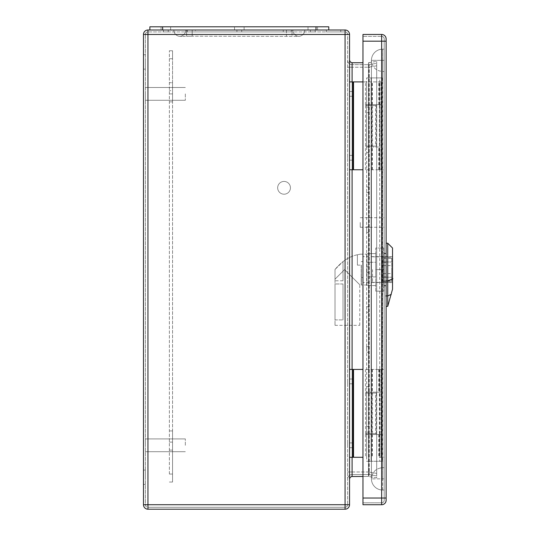 <?xml version="1.0" encoding="UTF-8"?>
<svg xmlns="http://www.w3.org/2000/svg" width="536" height="536" viewBox="0 0 536 536"><rect width="100%" height="100%" fill="white"/><g stroke="black" fill="none" stroke-linecap="round" stroke-linejoin="round"><path stroke-width="0.4" stroke-dasharray="2.68 2.01" d="M375.515 393.076L365.519 393.076L376.701 393.076L366.631 393.076L375.515 393.076L375.515 433.644L366.631 433.644L376.701 433.644L368.714 433.644L371.904 433.644L371.904 393.076L371.904 433.644L365.519 433.644L375.515 433.644M362.966 369.431L349.539 369.431L349.539 457.288L349.539 369.431M345.07 31.912L345.07 29.996A4.476 4.476 0 0 1 349.539 34.465A4.476 4.476 0 0 0 345.07 29.996L147.956 29.996A4.476 4.476 0 0 0 143.481 34.465L143.481 504.724L147.956 504.724L147.956 507.284A2.553 2.553 0 0 1 145.397 504.724L147.956 504.724L145.397 504.724L145.397 34.465L145.397 504.724A2.553 2.553 0 0 0 147.956 507.284L345.07 507.284L147.956 507.284L147.956 504.724L147.956 509.2L345.07 509.2A4.476 4.476 0 0 0 349.539 504.724L349.539 34.465L345.07 34.465L345.07 504.724L147.956 504.724L147.956 34.465L345.07 34.465L147.956 34.465L147.956 504.724L345.07 504.724L345.07 34.465L345.07 504.724L147.956 504.724L147.956 34.465L345.07 34.465L345.07 31.912L147.956 31.912L345.07 31.912A2.553 2.553 0 0 1 347.623 34.465L347.623 504.724L347.623 34.465A2.553 2.553 0 0 0 345.07 31.912A2.553 2.553 0 0 1 347.623 34.465L345.07 34.465L347.623 34.465M349.539 60.186L349.539 479.01L349.539 60.186L350.102 61.781L351.529 62.678L362.966 62.739M349.539 81.907L349.539 169.765L349.539 81.907L353.532 81.907L353.532 169.765L349.539 169.765M349.539 93.887L349.539 96.286L349.539 93.887M349.539 157.785L349.539 155.386L349.539 157.785M349.539 381.411L349.539 383.81L349.539 381.411M349.539 445.309L349.539 442.91L349.539 445.309M375.515 146.12L365.519 146.12L376.701 146.12L366.631 146.12L375.515 146.12L375.515 105.552L366.631 105.552L376.701 105.552L368.714 105.552L371.904 105.552L371.904 146.12L371.904 105.552L365.519 105.552L375.515 105.552M362.966 169.765L353.532 169.765M333.566 29.996L326.377 29.996L333.566 29.996M315.202 29.996L310.404 29.996L315.202 29.996L310.404 29.996L315.202 29.996L315.202 31.912L310.404 31.912L315.202 31.912L310.404 31.912L315.202 31.912L315.202 29.996M165.845 29.996L161.055 29.996L165.845 29.996M241.723 29.996L236.925 29.996L241.723 29.996L236.925 29.996L241.723 29.996L241.723 31.912L236.925 31.912L241.723 31.912L236.925 31.912L241.723 31.912L241.723 29.996M195.399 29.996L283.249 29.996L195.399 29.996L195.399 31.912L187.412 31.912L283.249 31.912L195.399 31.912L195.399 29.996M291.236 29.996L283.249 29.996L291.236 29.996L291.236 31.912L283.249 31.912L291.236 31.912L291.236 29.996M143.481 61.942L143.481 69.131L143.481 61.942M143.481 477.254L143.481 470.065L143.481 477.254M362.966 476.457L368.487 476.457L368.487 62.739L368.929 62.699L368.929 476.491L368.487 476.457L368.487 62.739L376.694 61.332L368.929 62.699L368.929 476.491L376.694 477.864L376.694 61.332L376.694 477.864L368.487 476.457L352.098 476.457L350.289 477.201L349.539 479.01M376.694 473.402L376.694 65.794L376.694 475.914L376.694 473.402L369.257 472.089L369.257 474.608L376.694 475.914L369.257 474.608L369.257 472.089L376.694 473.402M376.694 65.794L376.694 63.282L376.694 65.794L369.257 67.107L369.257 64.588L376.694 63.282L369.257 64.588L369.257 67.107L368.48 67.174L368.487 64.655L352.098 64.655L368.487 64.655L368.487 67.214L369.264 67.214L369.257 472.089L369.257 67.107L376.694 65.794M347.623 60.186L347.623 479.01L347.623 60.186A4.476 4.476 0 0 0 352.098 64.655A4.476 4.476 0 0 1 347.623 60.186A4.476 4.476 0 0 0 352.098 64.655L352.098 471.982L368.48 472.022L368.487 67.214L352.098 67.214L368.487 67.214L368.487 471.982L352.098 471.982L352.098 64.655M347.623 93.887L347.623 96.286L347.623 93.887M347.623 157.785L347.623 155.386L347.623 157.785M347.623 381.411L347.623 383.81L347.623 381.411M347.623 445.309L347.623 442.91L347.623 445.309M326.377 31.912L340.755 31.912L326.377 31.912L326.377 29.996M163.453 31.912L168.244 31.912L163.453 31.912L168.244 31.912L163.453 31.912L163.453 29.996L163.453 31.912M277.661 187.814A6.392 6.392 0 0 1 287.242 182.28A6.392 6.392 0 0 1 287.242 193.349A6.392 6.392 0 0 1 277.661 187.814A6.392 6.392 0 0 1 284.053 181.423A6.392 6.392 0 0 1 290.438 187.814A6.392 6.392 0 0 1 284.053 194.2A6.392 6.392 0 0 1 277.661 187.814M145.397 93.887L145.397 100.279L145.397 93.887M145.397 445.309L145.397 438.917L145.397 445.309M145.397 61.942L145.397 69.131L145.397 61.942M145.397 477.254L145.397 470.065L145.397 477.254M352.098 474.534L368.487 474.534L352.098 474.534L352.098 471.982L352.098 474.534A4.476 4.476 0 0 0 347.623 479.01A4.476 4.476 0 0 1 352.098 474.534A4.476 4.476 0 0 0 347.623 479.01M185.335 445.309L185.335 438.917L185.335 445.309M185.335 93.887L185.335 100.279L185.335 93.887M187.412 29.996L187.412 31.912L187.412 29.996M352.735 445.309L352.735 442.91L352.735 445.309M352.735 381.411L352.735 383.81L352.735 381.411M352.735 157.785L352.735 155.386L352.735 157.785M352.735 93.887L352.735 96.286L352.735 93.887M352.735 81.907L352.735 169.765L352.735 81.907M366.631 146.12L366.631 105.552L366.631 146.12M362.966 81.907L366.631 81.907L366.631 105.552L366.631 81.907L353.532 81.907M362.966 457.288L349.539 457.288M352.735 457.288L352.735 369.431L352.735 457.288M366.631 393.076L366.631 433.644L366.631 393.076M366.631 457.288L366.631 433.644L366.631 457.288M368.48 474.534L368.48 472.022L368.48 474.534A4.476 4.456 100 0 1 369.257 474.608A4.476 4.476 0 0 0 368.487 474.534A4.476 4.476 0 0 1 369.264 474.608A4.476 4.456 -80 0 0 368.48 474.534M345.07 507.284A2.553 2.553 0 0 0 347.623 504.724A2.553 2.553 0 0 1 345.07 507.284L345.07 504.724L347.623 504.724A2.553 2.553 0 0 1 345.07 507.284L345.07 504.724L347.623 504.724M147.956 31.912A2.553 2.553 0 0 0 145.397 34.465L147.956 34.465L145.397 34.465A2.553 2.553 0 0 1 147.956 31.912L147.956 34.465L147.956 31.912A2.553 2.553 0 0 0 145.397 34.465M147.956 509.2A4.476 4.476 0 0 1 143.481 504.724A4.476 4.476 0 0 0 147.956 509.2M368.48 472.022L369.257 472.089L368.48 472.022M369.257 64.588A4.476 4.456 80 0 1 368.48 64.655A4.476 4.456 -100 0 0 369.257 64.588A4.476 4.476 0 0 1 368.487 64.655A4.476 4.476 0 0 0 369.264 64.588A4.476 4.476 0 0 1 368.487 64.655M296.944 36.381L192.203 36.18L296.944 36.381M180.592 36.381L181.704 36.381L180.592 36.381M162.649 29.996L315.999 29.996L162.649 29.996L162.649 26.8L149.872 26.8L149.872 29.996M328.776 29.996L315.999 29.996L328.776 29.996L328.776 26.8L162.649 26.8M239.324 29.996L244.115 29.996L239.324 29.996M312.803 29.996L308.012 29.996L312.803 29.996M186.608 29.996L292.04 29.996L173.832 29.996L186.608 29.996L186.608 36.321L181.704 36.381L192.203 36.18L186.608 36.321L186.608 29.996M292.04 29.996L304.817 29.996L292.04 29.996L292.04 36.321L292.04 29.996M312.803 26.8L308.012 26.8L312.803 26.8M165.845 26.8L161.055 26.8L165.845 26.8M239.324 26.8L244.115 26.8L239.324 26.8M292.837 29.996L192.203 29.996L292.837 29.996A6.392 6.392 0 0 0 298.827 36.374L298.619 36.381A6.392 6.392 0 0 0 304.817 29.996A6.392 6.392 0 0 1 298.619 36.381L298.827 36.374A6.392 6.392 0 0 1 292.837 29.996M192.203 29.996L185.811 29.996L192.203 29.996L192.203 36.18L192.203 29.996M173.832 29.996A6.392 6.392 0 0 0 180.029 36.381A6.392 6.392 0 0 1 173.832 29.996M179.821 36.374A6.392 6.392 0 0 0 185.811 29.996A6.392 6.392 0 0 1 179.821 36.374M169.363 474.058L169.363 50.759L169.363 474.058L172.552 474.058L172.552 482.045L169.363 482.045L172.552 482.045L172.552 474.058L169.363 474.058M172.552 474.058L172.552 430.931L172.552 450.099L169.363 450.099L172.552 450.099L172.552 442.113L169.363 442.113L172.552 442.113L172.552 90.691L169.363 90.691L172.552 90.691L172.552 82.705L169.363 82.705L172.552 82.705L172.552 101.874L172.552 58.746L169.363 58.746L172.552 58.746L172.552 50.759L169.363 50.759L172.552 50.759L172.552 101.874L172.552 82.705L169.363 82.705L172.552 82.705L172.552 450.099L169.363 450.099L172.552 450.099L172.552 430.931L172.552 474.058M379.421 434.522L365.445 434.522L381.016 434.522L381.016 457.288L381.016 369.431L381.016 434.522L379.421 434.522L379.421 457.288L384.212 457.288L384.212 369.431L365.445 369.431L384.212 369.431L384.212 60.347L384.212 478.849L384.212 457.288L382.61 457.288L382.61 478.849L384.212 478.849L384.212 490.031L384.212 478.849L382.61 478.849L382.61 60.347L382.61 81.907L365.445 81.907L382.61 81.907M382.61 169.765L381.016 169.765L381.016 104.674L365.445 104.674L381.016 104.674L381.016 81.907L381.016 169.765L365.445 169.765L384.212 169.765L382.61 169.765L382.61 369.431M376.701 104.674L376.701 81.907M379.836 104.674L379.836 81.907M378.724 104.674L378.724 81.907M379.421 104.674L379.421 81.907M379.421 169.765L379.421 146.998L365.445 146.998L379.421 146.998M378.724 169.765L378.724 146.998M386.128 41.178L381.652 41.178L381.652 498.018L381.652 41.178L384.212 41.178L381.652 41.178L381.652 36.381L381.652 41.178L362.966 41.178L362.966 504.724L362.966 34.465L362.966 504.724L381.652 504.724L381.652 498.018L362.966 498.018L384.212 498.018L384.212 38.94L384.212 500.256L384.212 498.018L381.652 498.018L381.652 502.808L362.966 502.808L381.652 502.808L381.652 41.178L362.966 41.178L362.966 34.465L381.652 34.465A4.476 4.476 0 0 1 386.128 38.94L386.128 500.256A4.476 4.476 0 0 1 381.652 504.724M379.421 392.191L365.445 392.191L381.016 392.191L379.421 392.191L379.421 369.431M378.724 369.431L378.724 392.191M378.724 434.522L378.724 457.288L379.421 457.288M376.701 369.431L376.701 392.191M379.836 369.431L379.836 392.191M384.212 60.347L384.212 49.165L384.212 60.347L382.61 60.347L384.212 60.347M368.554 109.86L368.554 112.661L368.554 109.86M366.637 109.86L366.637 112.661L366.637 109.86M368.554 149.799L368.554 146.998L368.554 149.799M366.637 149.799L366.637 146.998L366.637 149.799M368.554 189.731L368.554 186.937L368.554 189.731M366.637 189.731L366.637 192.525L366.637 189.731M368.554 229.663L368.554 232.457L368.554 229.663M366.637 229.663L366.637 232.457L366.637 229.663M368.554 269.595L368.554 272.395L368.554 269.595M366.637 269.595L366.637 272.395L366.637 269.595M368.554 309.533L368.554 306.733L368.554 309.533M366.637 309.533L366.637 306.733L366.637 309.533M368.554 349.465L368.554 346.671L368.554 349.465M366.637 349.465L366.637 346.671L366.637 349.465M368.554 389.397L368.554 386.603L368.554 389.397M366.637 389.397L366.637 386.603L366.637 389.397M384.212 222.474L384.212 227.271L384.212 222.474M384.212 285.889L384.212 277.179L384.212 285.889L386.128 285.889L386.128 253.307L386.128 285.889L384.212 285.889M384.212 262.017L384.212 277.179L384.212 253.307L384.212 262.017L386.128 262.017L384.212 262.017M379.736 77.914L371.113 77.914L371.113 461.282L366.637 461.282L366.637 77.914L366.637 461.282L368.554 461.282L368.554 77.914L368.554 461.282L371.113 461.282L371.113 77.914L366.637 77.914L384.212 77.914L384.212 461.282L371.113 461.282L379.736 461.282L379.736 77.914L384.212 77.914L384.212 461.282L379.736 461.282M384.212 71.523L384.212 467.667L384.212 71.523L382.61 71.523L384.212 71.523M381.652 36.381A2.553 2.553 0 0 1 384.212 38.94A2.553 2.553 0 0 0 381.652 36.381L362.966 36.381L381.652 36.381A2.553 2.553 0 0 1 384.212 38.94M384.212 500.256A2.553 2.553 0 0 1 381.652 502.808A2.553 2.553 0 0 0 384.212 500.256A2.553 2.553 0 0 1 381.652 502.808M384.212 277.179L386.128 277.179L384.212 277.179M386.128 253.307L384.212 253.307L386.128 253.307M382.295 77.914L382.295 461.282L382.295 77.914M368.554 429.329L368.554 432.13L368.554 429.329M366.637 429.329L366.637 432.13L366.637 429.329M382.61 467.667L384.212 467.667L382.61 467.667C375.837 468.343 372.111 472.075 371.435 478.849C372.111 472.075 375.837 468.343 382.61 467.667L382.61 71.523C375.837 70.853 372.111 67.121 371.435 60.347C372.111 67.121 375.837 70.853 382.61 71.523L382.61 467.667M384.212 49.165L382.61 49.165L384.212 49.165M384.212 490.031L382.61 490.031L384.212 490.031M360.252 222.474L360.252 227.271L360.252 222.474M382.61 457.288L378.724 457.288M376.701 434.522L376.701 457.288M379.836 434.522L379.836 457.288M376.701 169.765L376.701 146.998M379.836 169.765L379.836 146.998M382.61 490.031A11.182 11.182 0 0 1 371.435 478.849L382.61 478.849L382.61 490.031A11.182 11.182 0 0 1 371.435 478.849A11.182 11.182 0 0 0 382.61 490.031L382.61 478.849L371.435 478.849L371.435 60.347A11.182 11.182 0 0 1 382.61 49.165A11.182 11.182 0 0 0 371.435 60.347L382.61 60.347L382.61 49.165A11.182 11.182 0 0 0 371.435 60.347L371.435 478.849M391.716 258.185L391.716 281.259L391.716 257.937L382.932 258.185L382.932 261.977L391.716 261.977L382.932 261.977L382.932 277.219L391.716 277.219L382.932 277.219L382.932 281.011L391.716 281.011L382.932 281.259L382.932 258.185L391.716 258.185M382.932 269.595L382.932 282.378L382.932 269.595M391.716 269.595L391.716 282.378L391.716 269.595M357.378 254.768L357.378 265.126L357.378 254.768L357.378 265.126L357.378 254.768L360.205 254.185L357.378 254.768C349.372 256.389 341.914 261.287 335.013 269.474C341.901 261.3 349.358 256.396 357.378 254.768M366.959 254.185L366.959 285.011L366.959 254.185L360.205 254.185M357.378 265.126L361.371 265.126L361.371 277.306C361.371 287.142 361.371 287.142 361.371 277.306L361.371 265.126L361.371 277.306C361.371 287.142 361.371 287.142 361.371 277.306L361.371 265.126L357.378 265.126M335.013 279.182L335.013 269.474L335.013 279.182L344.594 269.595L359.77 284.77L344.594 269.595L335.013 279.182L335.013 325.345L335.013 279.182M361.21 265.126L361.21 284.77L361.21 265.126M335.013 269.474L335.013 280.777L335.013 269.474L343 261.541L335.013 269.474M335.013 283.973L335.013 319.912L335.013 283.973L335.013 319.912L335.013 283.973L343 283.973L343 319.912L343 283.973L343 319.912L343 283.973L335.013 283.973M362.966 269.595L362.966 282.572L362.966 269.595M375.743 276.918L366.959 276.918L366.959 253.622L366.959 285.574L366.959 276.918L375.743 276.918L375.743 262.278L366.959 262.278L375.743 262.278L375.743 253.622L366.959 253.622L375.743 253.622L375.743 276.918M375.743 285.574L366.959 285.574L375.743 285.574M392.52 248.007L392.52 289.226L387.722 306.337L387.722 243.217M392.52 269.595L392.52 256.617L392.52 269.595M383.729 285.574L383.729 253.622L383.729 285.574L386.128 285.574L383.729 285.574M386.128 276.918L383.729 276.918L386.128 276.918L386.128 262.278L383.729 262.278L386.128 262.278L386.128 276.918M386.128 253.622L383.729 253.622L386.128 253.622L386.128 262.278L386.128 253.622M386.128 280.978L386.128 243.163L386.128 280.978M386.128 295.939L386.128 306.391L386.128 295.939M383.729 248.034L383.729 291.162L383.729 248.034L375.743 248.034L375.743 269.595L383.729 269.595L375.743 269.595L375.743 291.162L383.729 291.162L375.743 291.162L375.743 248.034L383.729 248.034M335.013 325.345L359.77 325.345L335.013 325.345M343 261.541L343 280.777L343 261.541M335.013 319.912L343 319.912L335.013 319.912M372.547 269.595L372.547 282.378L372.547 269.595M381.337 269.595L381.337 282.378L381.337 269.595M379.374 433.644L379.374 393.076M379.374 105.552L379.374 146.12M372.553 105.552L372.553 146.12M376.413 105.552L376.413 146.12M352.098 476.457L352.098 62.739M352.098 81.907L352.098 169.765M352.098 369.431L352.098 457.288M283.249 29.996L283.249 31.912L283.249 29.996M353.532 457.288L353.532 369.431M372.553 433.644L372.553 393.076M376.413 433.644L376.413 393.076M145.397 504.724A2.553 2.553 0 0 0 147.956 507.284M349.539 504.724A4.476 4.476 0 0 1 345.07 509.2L345.07 504.724L349.539 504.724M147.956 29.996L147.956 34.465L143.481 34.465A4.476 4.476 0 0 1 147.956 29.996M347.623 67.214L352.098 67.214L347.623 67.214M347.623 471.982L352.098 471.982L347.623 471.982M369.264 471.982L368.487 471.982L369.264 471.982M369.264 67.214L368.487 67.214L369.264 67.214M368.487 474.534A4.476 4.476 0 0 1 369.264 474.608M315.999 26.8L315.999 29.996M286.445 29.996L286.445 36.18L286.445 29.996M172.552 438.917L169.363 438.917L172.552 438.917M172.552 93.887L169.363 93.887L172.552 93.887M379.287 104.674L379.287 81.907M372.379 104.674L372.379 81.907M372.071 104.674L372.071 81.907M379.287 369.431L379.287 392.191M372.379 369.431L372.379 392.191M372.071 369.431L372.071 392.191M386.128 498.018L362.966 498.018M386.128 38.94A4.476 4.476 0 0 0 381.652 34.465L381.652 41.178L362.966 41.178M379.287 434.522L379.287 457.288M372.379 434.522L372.379 457.288M372.071 434.522L372.071 457.288M379.287 169.765L379.287 146.998M372.379 169.765L372.379 146.998M372.071 169.765L372.071 146.998M382.61 49.165L382.61 60.347L371.435 60.347M387.856 295.912L385.685 295.946M387.856 280.951L385.685 280.978M392.935 278.693L387.3 281.132M391.253 294.391L387.515 296.006M368.714 105.552L368.714 146.12M376.701 105.552L376.701 146.12M365.519 105.552L365.519 146.12M379.897 105.552L379.897 146.12M143.481 484.443L145.397 484.443L143.481 484.443M143.481 470.065L145.397 470.065L143.481 470.065M143.481 69.131L145.397 69.131L143.481 69.131M143.481 54.752L145.397 54.752L143.481 54.752M185.335 438.917L145.397 438.917L185.335 438.917M185.335 451.694L145.397 451.694L185.335 451.694M185.335 87.502L145.397 87.502L185.335 87.502M185.335 100.279L145.397 100.279L185.335 100.279M168.244 29.996L168.244 31.912L168.244 29.996M310.404 29.996L310.404 31.912L310.404 29.996M236.925 29.996L236.925 31.912L236.925 29.996M352.735 442.91L349.539 442.91M352.735 447.701L349.539 447.701M352.735 379.019L349.539 379.019M352.735 383.81L349.539 383.81M352.735 155.386L349.539 155.386M352.735 160.177L349.539 160.177M352.735 91.495L349.539 91.495M352.735 96.286L349.539 96.286M340.755 29.996L340.755 31.912M376.701 433.644L376.701 393.076M368.714 433.644L368.714 393.076M379.897 433.644L379.897 393.076M365.519 433.644L365.519 393.076M244.115 29.996L244.115 26.8L244.115 29.996M234.534 29.996L234.534 26.8L234.534 29.996M170.636 29.996L170.636 26.8L170.636 29.996M161.055 29.996L161.055 26.8L161.055 29.996M317.593 29.996L317.593 26.8L317.593 29.996M308.012 29.996L308.012 26.8L308.012 29.996M172.552 430.931L169.363 430.931L172.552 430.931M172.552 101.874L169.363 101.874L172.552 101.874M368.634 104.674L368.634 81.907M365.445 104.674L365.445 81.907M368.634 369.431L368.634 392.191M365.445 369.431L365.445 392.191M368.554 107.066L366.637 107.066M368.554 112.661L366.637 112.661M368.554 146.998L366.637 146.998M368.554 152.593L366.637 152.593M368.554 186.937L366.637 186.937M368.554 192.525L366.637 192.525M368.554 226.869L366.637 226.869M368.554 232.457L366.637 232.457M368.554 266.801L366.637 266.801M368.554 272.395L366.637 272.395M368.554 306.733L366.637 306.733M368.554 312.327L366.637 312.327M368.554 346.671L366.637 346.671M368.554 352.259L366.637 352.259M368.554 386.603L366.637 386.603M368.554 392.191L366.637 392.191M360.252 227.271L384.212 227.271M360.252 217.683L384.212 217.683M368.554 426.535L366.637 426.535M368.554 432.13L366.637 432.13M368.634 434.522L368.634 457.288M365.445 434.522L365.445 457.288M368.634 169.765L368.634 146.998M365.445 169.765L365.445 146.998M382.932 281.259L391.716 281.259M382.932 282.378L391.716 282.378M382.932 256.818L391.716 256.818M382.932 257.937L391.716 257.937M366.959 285.011L361.371 285.011M359.77 325.345L359.77 284.77L361.21 284.77M361.371 277.581L362.966 277.581M361.21 261.608L362.966 261.608M392.52 256.617L362.966 256.617M392.52 282.572L362.966 282.572M343 280.777L335.013 280.777M372.547 282.378L381.337 282.378M372.547 256.818L381.337 256.818M382.932 273.588L391.716 273.588M382.932 265.601L391.716 265.601"/><path stroke-width="0.8" d="M349.539 369.431L362.966 369.431M349.539 34.465L349.539 504.724A4.476 4.476 0 0 1 345.07 509.2L147.956 509.2A4.476 4.476 0 0 1 143.481 504.724L143.481 34.465A4.476 4.476 0 0 1 147.956 29.996L345.07 29.996A4.476 4.476 0 0 1 349.539 34.465L147.956 34.465L147.956 504.724L345.07 504.724L345.07 29.996M349.539 169.765L362.966 169.765M362.966 62.739L352.098 62.739L352.098 81.907M362.966 476.457L351.529 476.517L350.102 477.415L349.539 479.01M349.539 81.907L352.735 81.907L352.735 169.765M352.735 81.907L362.966 81.907M349.539 457.288L352.735 457.288L352.735 369.431M352.735 457.288L362.966 457.288M349.539 60.186L350.289 61.995L352.098 62.739M328.776 29.996L328.776 26.8L149.872 26.8L149.872 29.996M362.966 41.178L362.966 504.724L381.652 504.724A4.476 4.476 0 0 0 386.128 500.256L386.128 38.94A4.476 4.476 0 0 0 381.652 34.465L362.966 34.465L362.966 41.178L381.652 41.178L381.652 498.018L362.966 498.018M387.722 306.337L392.52 289.226L392.52 248.007L387.722 243.217L387.722 306.337L386.128 306.391M352.098 169.765L352.098 369.431M352.098 457.288L352.098 476.457M353.532 81.907L353.532 169.765M353.532 457.288L353.532 369.431M345.07 509.2L345.07 504.724L349.539 504.724M143.481 34.465L147.956 34.465L147.956 29.996M147.956 509.2L147.956 504.724L143.481 504.724M162.649 26.8L162.649 29.996M315.999 26.8L315.999 29.996M386.128 498.018L381.652 498.018L381.652 504.724A4.476 4.476 0 0 0 386.128 500.256M381.652 34.465L381.652 41.178L386.128 41.178M392.935 278.7L387.3 281.139M385.685 280.985L387.856 280.951M387.856 295.912L385.685 295.946M387.515 296.006L391.253 294.391M387.722 243.217L386.128 243.163"/></g></svg>
